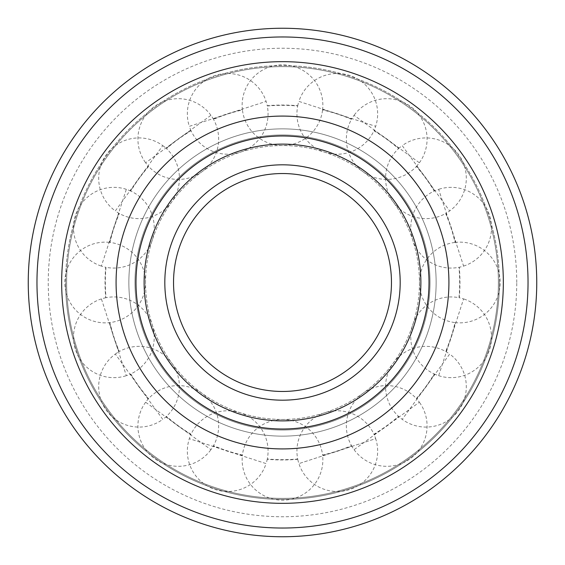 <?xml version="1.0" encoding="UTF-8"?>
<svg xmlns="http://www.w3.org/2000/svg" width="565" height="565" viewBox="0 0 565 565"><rect width="100%" height="100%" fill="white"/><g stroke="black" fill="none" stroke-linecap="round" stroke-linejoin="round"><path stroke-width="0.42" stroke-dasharray="2.83 2.12" d="M499.404 282.5A216.904 216.904 0 0 0 282.5 65.597A216.904 216.904 0 0 0 65.597 282.5A216.904 216.904 0 0 1 282.5 65.597A216.904 216.904 0 0 1 499.404 282.5A216.904 216.904 0 0 1 282.5 499.404A216.904 216.904 0 0 1 65.597 282.5A216.904 216.904 0 0 0 282.5 499.404A216.904 216.904 0 0 0 499.404 282.5M282.5 536.75A254.25 254.25 0 0 0 536.75 282.5A254.25 254.25 0 0 0 282.5 28.25A254.25 254.25 0 0 0 28.25 282.5A254.25 254.25 0 0 0 282.5 536.75A254.25 254.25 0 0 0 536.75 282.5A254.25 254.25 0 0 0 282.5 28.25M282.5 503.337A220.837 220.837 0 0 0 503.337 282.5A220.837 220.837 0 0 0 282.5 61.663A220.837 220.837 0 0 1 503.337 282.5A220.837 220.837 0 0 1 282.5 503.337A220.837 220.837 0 0 0 503.337 282.5A220.837 220.837 0 0 0 282.5 61.663A220.837 220.837 0 0 0 61.663 282.5A220.837 220.837 0 0 0 282.5 503.337A220.837 220.837 0 0 1 61.663 282.5A220.837 220.837 0 0 1 282.5 61.663A220.837 220.837 0 0 0 61.663 282.5A220.837 220.837 0 0 0 282.5 503.337A220.837 220.837 0 0 0 503.337 282.5A220.837 220.837 0 0 0 282.5 61.663A220.837 220.837 0 0 0 61.663 282.5A220.837 220.837 0 0 0 282.5 503.337A220.837 220.837 0 0 0 503.337 282.5A220.837 220.837 0 0 0 282.5 61.663A220.837 220.837 0 0 0 61.663 282.5A220.837 220.837 0 0 0 282.5 503.337A220.837 220.837 0 0 1 61.663 282.5A220.837 220.837 0 0 1 282.5 61.663A220.837 220.837 0 0 1 503.337 282.5A220.837 220.837 0 0 1 282.5 503.337A220.837 220.837 0 0 1 61.663 282.5A220.837 220.837 0 0 1 282.5 61.663A220.837 220.837 0 0 1 503.337 282.5A220.837 220.837 0 0 1 282.5 503.337M128.862 282.5A153.638 153.638 0 0 0 282.5 436.138A153.638 153.638 0 0 0 436.138 282.5A153.638 153.638 0 0 0 282.5 128.862A153.638 153.638 0 0 0 128.862 282.5A153.638 153.638 0 0 0 282.5 436.138A153.638 153.638 0 0 0 436.138 282.5A153.638 153.638 0 0 0 282.5 128.862A153.638 153.638 0 0 0 128.862 282.5A153.638 153.638 0 0 0 282.5 436.138A153.638 153.638 0 0 0 436.138 282.5A153.638 153.638 0 0 0 282.5 128.862A153.638 153.638 0 0 0 128.862 282.5A153.638 153.638 0 0 0 282.5 436.138A153.638 153.638 0 0 0 436.138 282.5A153.638 153.638 0 0 0 282.5 128.862A153.638 153.638 0 0 1 436.138 282.5A153.638 153.638 0 0 1 282.5 436.138A153.638 153.638 0 0 0 436.138 282.5A153.638 153.638 0 0 0 282.5 128.862A153.638 153.638 0 0 0 128.862 282.5M419.449 282.5A136.949 136.949 0 0 1 282.5 419.449A136.949 136.949 0 0 1 145.551 282.5A136.949 136.949 0 0 1 282.5 145.551A136.949 136.949 0 0 1 419.449 282.5A136.949 136.949 0 0 1 282.5 419.449A136.949 136.949 0 0 1 145.551 282.5A136.949 136.949 0 0 1 282.5 145.551A136.949 136.949 0 0 1 419.449 282.5M173.533 282.5A108.967 108.967 0 0 0 282.5 391.467A108.967 108.967 0 0 0 391.467 282.5A108.967 108.967 0 0 0 282.5 173.533A108.967 108.967 0 0 0 173.533 282.5A108.967 108.967 0 0 1 282.5 173.533A108.967 108.967 0 0 1 391.467 282.5M282.5 128.862A153.638 153.638 0 0 0 128.862 282.5A153.638 153.638 0 0 0 282.5 436.138A153.638 153.638 0 0 1 128.862 282.5A153.638 153.638 0 0 1 282.5 128.862M282.5 420.883A138.383 138.383 0 0 1 144.117 282.5A138.383 138.383 0 0 1 282.5 144.117A138.383 138.383 0 0 1 420.883 282.5A138.383 138.383 0 0 1 282.5 420.883M282.5 134.964A147.536 147.536 0 0 0 134.964 282.5A147.536 147.536 0 0 0 282.5 430.036A147.536 147.536 0 0 0 430.036 282.5A147.536 147.536 0 0 0 282.5 134.964A147.536 147.536 0 0 1 430.036 282.5A147.536 147.536 0 0 1 282.5 430.036A147.536 147.536 0 0 1 134.964 282.5A147.536 147.536 0 0 1 282.5 134.964M282.5 135.981A146.519 146.519 0 0 0 135.981 282.5A146.519 146.519 0 0 0 282.5 429.019A146.519 146.519 0 0 0 429.019 282.5A146.519 146.519 0 0 0 282.5 135.981M282.5 66.614A215.887 215.887 0 0 0 66.614 282.5A215.887 215.887 0 0 0 282.5 498.387A215.887 215.887 0 0 0 498.387 282.5A215.887 215.887 0 0 0 282.5 66.614A215.887 215.887 0 0 0 66.614 282.5A215.887 215.887 0 0 0 282.5 498.387A215.887 215.887 0 0 0 498.387 282.5A215.887 215.887 0 0 0 282.5 66.614A215.887 215.887 0 0 1 498.387 282.5A215.887 215.887 0 0 1 282.5 498.387A215.887 215.887 0 0 1 66.614 282.5A215.887 215.887 0 0 1 282.5 66.614A215.887 215.887 0 0 1 498.387 282.5A215.887 215.887 0 0 1 282.5 498.387A215.887 215.887 0 0 1 66.614 282.5A215.887 215.887 0 0 1 282.5 66.614M282.5 116.079A166.421 166.421 0 0 0 116.079 282.5A166.421 166.421 0 0 0 282.5 448.921A166.421 166.421 0 0 0 448.921 282.5A166.421 166.421 0 0 0 282.5 116.079M322.615 455.362A177.452 177.452 0 0 0 351.649 445.926L351.508 445.672A177.163 177.163 0 0 1 322.58 455.065L322.58 455.065A40.362 40.362 0 0 0 242.42 455.065A177.163 177.163 0 0 1 213.492 445.672L213.351 445.926A177.452 177.452 0 0 0 242.385 455.362L242.385 455.362A40.362 40.362 0 0 0 282.5 500.166A40.362 40.362 0 0 0 322.615 455.362M351.508 445.672L351.649 445.926A40.362 40.362 0 0 0 354.064 449.669L419.371 402.224A40.362 40.362 0 0 0 416.56 398.77A177.452 177.452 0 0 0 434.499 374.065L434.238 373.945A177.163 177.163 0 0 1 416.363 398.551L416.363 398.551A40.362 40.362 0 0 0 351.508 445.672M434.238 373.945L434.499 374.065A40.362 40.362 0 0 0 438.659 375.676L463.604 298.906A40.362 40.362 0 0 0 459.296 297.762A177.452 177.452 0 0 0 459.296 267.238L459.006 267.294A177.163 177.163 0 0 1 459.006 297.706L459.006 297.706A40.362 40.362 0 0 0 434.238 373.945M434.499 190.935A177.452 177.452 0 0 0 416.56 166.23L416.363 166.449A177.163 177.163 0 0 1 434.238 191.055L434.238 191.055A40.362 40.362 0 0 0 459.006 267.294L459.296 267.238A40.362 40.362 0 0 0 463.604 266.094L438.659 189.324A40.362 40.362 0 0 0 434.499 190.935M416.363 166.449L416.56 166.23A40.362 40.362 0 0 0 419.371 162.776L354.064 115.331A40.362 40.362 0 0 0 351.649 119.074A177.452 177.452 0 0 0 322.615 109.638L322.58 109.935A177.163 177.163 0 0 1 351.508 119.328L351.508 119.328A40.362 40.362 0 0 0 416.363 166.449M322.58 109.935L322.615 109.638A40.362 40.362 0 0 0 282.5 64.834A40.362 40.362 0 0 0 242.385 109.638A177.452 177.452 0 0 0 213.351 119.074L213.492 119.328A177.163 177.163 0 0 1 242.42 109.935L242.42 109.935A40.362 40.362 0 0 0 322.58 109.935M213.492 119.328L213.351 119.074A40.362 40.362 0 0 0 210.936 115.331L145.629 162.776A40.362 40.362 0 0 0 148.44 166.23A177.452 177.452 0 0 0 130.501 190.935L130.762 191.055A177.163 177.163 0 0 1 148.637 166.449L148.637 166.449A40.362 40.362 0 0 0 213.492 119.328M130.762 191.055L130.501 190.935A40.362 40.362 0 0 0 126.341 189.324L101.396 266.094A40.362 40.362 0 0 0 105.704 267.238A177.452 177.452 0 0 0 105.704 297.762L105.994 297.706A177.163 177.163 0 0 1 105.994 267.294L105.994 267.294A40.362 40.362 0 0 0 130.762 191.055M105.994 297.706L105.704 297.762A40.362 40.362 0 0 0 101.396 298.906L126.341 375.676A40.362 40.362 0 0 0 130.501 374.065A177.452 177.452 0 0 0 148.44 398.77L148.637 398.551A177.163 177.163 0 0 1 130.762 373.945L130.762 373.945A40.362 40.362 0 0 0 105.994 297.706M148.637 398.551L148.44 398.77A40.362 40.362 0 0 0 145.629 402.224L210.936 449.669A40.362 40.362 0 0 0 213.351 445.926L213.492 445.672A40.362 40.362 0 0 0 148.637 398.551M297.762 459.296A177.452 177.452 0 0 1 267.238 459.296L267.294 459.006A177.163 177.163 0 0 0 297.706 459.006L297.706 459.006A40.362 40.362 0 0 1 373.945 434.238A177.163 177.163 0 0 0 398.551 416.363L398.77 416.56A177.452 177.452 0 0 1 374.065 434.499L374.065 434.499A40.362 40.362 0 0 1 375.676 438.659L298.906 463.604L375.676 438.659A40.362 40.362 0 0 1 349.763 489.516A40.362 40.362 0 0 1 297.762 459.296M267.294 459.006L267.238 459.296A40.362 40.362 0 0 1 266.094 463.604L189.324 438.659L266.094 463.604A40.362 40.362 0 0 1 215.237 489.516A40.362 40.362 0 0 1 190.935 434.499A177.452 177.452 0 0 1 166.23 416.56L166.449 416.363A177.163 177.163 0 0 0 191.055 434.238L191.055 434.238A40.362 40.362 0 0 1 267.294 459.006M115.331 354.064A40.362 40.362 0 0 1 119.074 351.649A177.452 177.452 0 0 1 109.638 322.615L109.935 322.58A177.163 177.163 0 0 0 119.328 351.508L119.328 351.508A40.362 40.362 0 0 1 166.449 416.363L166.23 416.56A40.362 40.362 0 0 1 162.776 419.371L115.331 354.064A40.362 40.362 0 0 0 106.404 410.444A40.362 40.362 0 0 0 162.776 419.371M109.638 242.385A177.452 177.452 0 0 1 119.074 213.351L119.328 213.492A177.163 177.163 0 0 0 109.935 242.42L109.935 242.42A40.362 40.362 0 0 1 109.935 322.58L109.638 322.615A40.362 40.362 0 0 1 64.834 282.5A40.362 40.362 0 0 1 109.638 242.385M162.776 145.629A40.362 40.362 0 0 1 166.23 148.44A177.452 177.452 0 0 1 190.935 130.501L191.055 130.762A177.163 177.163 0 0 0 166.449 148.637L166.449 148.637A40.362 40.362 0 0 1 119.328 213.492L119.074 213.351A40.362 40.362 0 0 1 115.331 210.936L162.776 145.629A40.362 40.362 0 0 0 106.404 154.556A40.362 40.362 0 0 0 115.331 210.936M191.055 130.762L190.935 130.501A40.362 40.362 0 0 1 189.324 126.341L266.094 101.396L189.324 126.341A40.362 40.362 0 0 1 215.237 75.484A40.362 40.362 0 0 1 267.238 105.704A177.452 177.452 0 0 1 297.762 105.704L297.706 105.994A177.163 177.163 0 0 0 267.294 105.994L267.294 105.994A40.362 40.362 0 0 1 191.055 130.762M297.706 105.994L297.762 105.704A40.362 40.362 0 0 1 298.906 101.396L375.676 126.341L298.906 101.396A40.362 40.362 0 0 1 349.763 75.484A40.362 40.362 0 0 1 374.065 130.501A177.452 177.452 0 0 1 398.77 148.44L398.551 148.637A177.163 177.163 0 0 0 373.945 130.762L373.945 130.762A40.362 40.362 0 0 1 297.706 105.994M398.551 148.637L398.77 148.44A40.362 40.362 0 0 1 402.224 145.629L449.669 210.936L402.224 145.629A40.362 40.362 0 0 1 458.596 154.556A40.362 40.362 0 0 1 445.926 213.351A177.452 177.452 0 0 1 455.362 242.385L455.065 242.42A177.163 177.163 0 0 0 445.672 213.492L445.672 213.492A40.362 40.362 0 0 1 398.551 148.637M455.065 242.42L455.362 242.385A40.362 40.362 0 0 1 500.166 282.5A40.362 40.362 0 0 1 455.362 322.615A177.452 177.452 0 0 1 445.926 351.649L445.672 351.508A177.163 177.163 0 0 0 455.065 322.58L455.065 322.58A40.362 40.362 0 0 1 455.065 242.42M445.672 351.508L445.926 351.649A40.362 40.362 0 0 1 449.669 354.064L402.224 419.371L449.669 354.064A40.362 40.362 0 0 1 458.596 410.444A40.362 40.362 0 0 1 398.77 416.56L398.551 416.363A40.362 40.362 0 0 1 445.672 351.508M36.965 282.5A245.535 245.535 0 0 0 282.5 528.035A245.535 245.535 0 0 0 528.035 282.5A245.535 245.535 0 0 0 282.5 36.965A245.535 245.535 0 0 0 36.965 282.5M282.5 400.182A117.682 117.682 0 0 0 400.182 282.5A117.682 117.682 0 0 0 282.5 164.818A117.682 117.682 0 0 0 164.818 282.5A117.682 117.682 0 0 0 282.5 400.182M516.756 282.5A234.256 234.256 0 0 0 282.5 48.244A234.256 234.256 0 0 0 48.244 282.5A234.256 234.256 0 0 0 282.5 516.756A234.256 234.256 0 0 0 516.756 282.5M354.064 449.669A40.362 40.362 0 0 0 410.444 458.596A40.362 40.362 0 0 0 419.371 402.224M438.659 375.676A40.362 40.362 0 0 0 489.516 349.763A40.362 40.362 0 0 0 463.604 298.906M463.604 266.094A40.362 40.362 0 0 0 489.516 215.237A40.362 40.362 0 0 0 438.659 189.324M419.371 162.776A40.362 40.362 0 0 0 410.444 106.404A40.362 40.362 0 0 0 354.064 115.331M210.936 115.331A40.362 40.362 0 0 0 154.556 106.404A40.362 40.362 0 0 0 145.629 162.776M126.341 189.324A40.362 40.362 0 0 0 75.484 215.237A40.362 40.362 0 0 0 101.396 266.094M101.396 298.906A40.362 40.362 0 0 0 75.484 349.763A40.362 40.362 0 0 0 126.341 375.676M145.629 402.224A40.362 40.362 0 0 0 154.556 458.596A40.362 40.362 0 0 0 210.936 449.669"/><path stroke-width="0.85" d="M28.25 282.5A254.25 254.25 0 0 0 282.5 536.75A254.25 254.25 0 0 0 536.75 282.5A254.25 254.25 0 0 0 282.5 28.25A254.25 254.25 0 0 0 28.25 282.5A254.25 254.25 0 0 1 282.5 28.25A254.25 254.25 0 0 1 536.75 282.5M282.5 503.337A220.837 220.837 0 0 1 61.663 282.5A220.837 220.837 0 0 1 282.5 61.663A220.837 220.837 0 0 1 503.337 282.5A220.837 220.837 0 0 1 282.5 503.337M282.5 391.467A108.967 108.967 0 0 0 391.467 282.5A108.967 108.967 0 0 0 282.5 173.533A108.967 108.967 0 0 0 173.533 282.5A108.967 108.967 0 0 0 282.5 391.467A108.967 108.967 0 0 1 173.533 282.5A108.967 108.967 0 0 1 282.5 173.533M282.5 420.883A138.383 138.383 0 0 0 420.883 282.5A138.383 138.383 0 0 0 282.5 144.117A138.383 138.383 0 0 0 144.117 282.5A138.383 138.383 0 0 0 282.5 420.883M282.5 135.981A146.519 146.519 0 0 1 429.019 282.5A146.519 146.519 0 0 1 282.5 429.019A146.519 146.519 0 0 1 135.981 282.5A146.519 146.519 0 0 1 282.5 135.981M282.5 116.079A166.421 166.421 0 0 1 448.921 282.5A166.421 166.421 0 0 1 282.5 448.921A166.421 166.421 0 0 1 116.079 282.5A166.421 166.421 0 0 1 282.5 116.079M282.5 528.035A245.535 245.535 0 0 0 528.035 282.5A245.535 245.535 0 0 0 282.5 36.965A245.535 245.535 0 0 0 36.965 282.5A245.535 245.535 0 0 0 282.5 528.035M164.818 282.5A117.682 117.682 0 0 0 282.5 400.182A117.682 117.682 0 0 0 400.182 282.5A117.682 117.682 0 0 0 282.5 164.818A117.682 117.682 0 0 0 164.818 282.5"/></g></svg>
